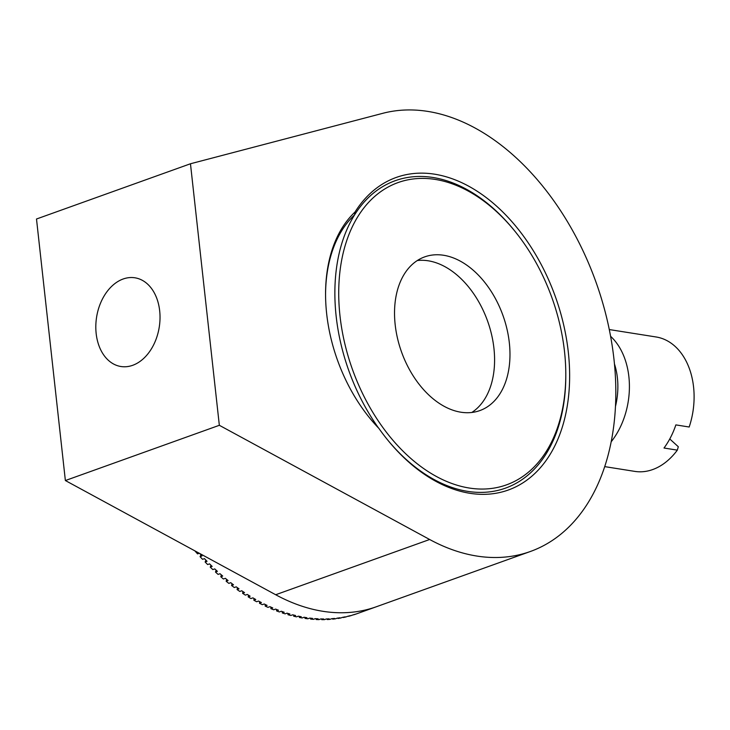 <?xml version="1.0" encoding="UTF-8"?>
<svg xmlns="http://www.w3.org/2000/svg" width="730" height="730" viewBox="0 0 730 730"><rect width="100%" height="100%" fill="white"/><g stroke="black" fill="none" stroke-linecap="round" stroke-linejoin="round"><path stroke-width="1.09" d="M513.546 229.567A163.301 107.775 70.3 0 0 395.176 180.721A163.301 107.775 70.3 0 0 354.57 214.894L355.008 212.038A166.02 109.573 -109.7 0 1 478.095 191.844A166.02 109.573 -109.7 0 1 568.314 352.134A166.02 109.573 -109.7 0 1 515.928 486.782A166.02 109.573 -109.7 0 1 388.424 440.902A166.02 109.573 -109.7 0 1 378.888 428.401A138.81 91.615 -109.7 0 1 370.347 418.81A138.81 91.615 -109.7 0 1 325.562 293.98A138.81 91.615 -109.7 0 1 355.008 212.038M132.687 365.31A44.904 31.728 -81 0 0 160.007 318.882A44.904 31.728 -81 0 0 134.95 277.801A44.904 31.728 -81 0 0 123.16 278.997A44.904 31.728 -81 0 0 95.831 325.425A44.904 31.728 -81 0 0 120.888 366.506A44.904 31.728 -81 0 0 132.687 365.31M354.57 214.894A136.081 89.817 70.3 0 0 325.562 294.674M353.612 614.733L353.649 614.824A231.346 152.689 -109.7 0 0 356.149 613.994L358.074 613.309A231.346 152.689 -109.7 0 0 359.087 612.945L376.415 606.73A231.346 152.689 -109.7 0 1 275.685 594.74L65.371 480.541L219.338 425.298L190.466 163.766L382.602 113.36A231.346 152.689 -109.7 0 1 613.985 359.37A231.346 152.689 -109.7 0 1 530.381 551.488A231.346 152.689 -109.7 0 1 429.651 539.497L219.338 425.298M65.371 480.541L36.5 219.009L190.466 163.766M565.796 374.499A160.582 105.987 70.3 0 0 564.509 351.531A160.582 105.987 70.3 0 0 513.984 230.096A160.582 105.987 70.3 0 0 390.669 185.712A160.582 105.987 70.3 0 0 339.998 315.944A160.582 105.987 70.3 0 0 460.785 486.262A160.582 105.987 70.3 0 0 565.796 374.499L565.796 375.877A163.301 107.775 -109.7 0 1 505.479 488.133A163.301 107.775 -109.7 0 1 387.986 440.363A163.301 107.775 70.3 0 0 505.479 488.133A163.301 107.775 70.3 0 0 565.796 375.184M369.909 418.272A136.081 89.817 70.3 0 0 378.021 427.324A163.301 107.775 -109.7 0 1 336.165 316.336A163.301 107.775 -109.7 0 1 395.176 180.721A163.301 107.775 -109.7 0 1 513.108 229.028L513.984 230.096M378.888 428.401L378.021 427.324M417.304 260.537A81.651 53.892 -109.7 0 1 493.936 348.31A81.651 53.892 -109.7 0 1 471.808 412.468M509.33 342.79A81.651 53.892 -109.7 0 1 479.829 410.588A81.651 53.892 -109.7 0 1 395.176 324.695A81.651 53.892 -109.7 0 1 424.677 256.887A81.651 53.892 -109.7 0 1 509.33 342.79M353.649 614.824L355.574 614.14A231.346 152.689 -109.7 0 1 352.991 614.915L351.066 615.609A231.346 152.689 -109.7 0 1 348.52 616.312L348.456 616.111M348.52 616.312L350.446 615.618A231.346 152.689 -109.7 0 1 347.818 616.266L345.892 616.95A231.346 152.689 -109.7 0 1 343.31 617.516L343.228 617.224M343.31 617.516L345.235 616.832A231.346 152.689 -109.7 0 1 342.571 617.343L340.645 618.027A231.346 152.689 -109.7 0 1 338.017 618.465L337.917 618.064M338.017 618.465L339.943 617.772A231.346 152.689 -109.7 0 1 337.242 618.146L335.316 618.839A231.346 152.689 -109.7 0 1 332.661 619.131L332.542 618.629M332.661 619.131L334.586 618.447A231.346 152.689 -109.7 0 1 331.849 618.675L329.923 619.368A231.346 152.689 -109.7 0 1 327.232 619.533L327.104 618.921M327.232 619.533L329.157 618.839A231.346 152.689 -109.7 0 1 326.392 618.94L324.467 619.633A231.346 152.689 -109.7 0 1 321.748 619.661L321.62 618.949M321.748 619.661L323.673 618.967A231.346 152.689 -109.7 0 1 320.881 618.93L318.955 619.615A231.346 152.689 -109.7 0 1 316.209 619.514L316.081 618.702M316.209 619.514L318.134 618.821A231.346 152.689 -109.7 0 1 315.314 618.648L313.398 619.332A231.346 152.689 -109.7 0 1 310.633 619.095L310.505 618.182M310.633 619.095L312.549 618.401A231.346 152.689 -109.7 0 1 309.721 618.091L307.795 618.775A231.346 152.689 -109.7 0 1 305.012 618.401L304.894 617.398M305.012 618.401L306.928 617.717A231.346 152.689 -109.7 0 1 304.082 617.261L302.156 617.954A231.346 152.689 -109.7 0 1 299.355 617.443L299.263 616.348M299.355 617.443L301.28 616.75A231.346 152.689 -109.7 0 1 298.415 616.166L296.49 616.85A231.346 152.689 -109.7 0 1 293.679 616.211L293.606 615.025M293.679 616.211L295.604 615.518A231.346 152.689 -109.7 0 1 292.73 614.797L290.805 615.481A231.346 152.689 -109.7 0 1 287.985 614.715L287.939 613.437M287.985 614.715L289.91 614.021A231.346 152.689 -109.7 0 1 287.027 613.163L285.101 613.848A231.346 152.689 -109.7 0 1 282.282 612.945L282.264 611.594M282.282 612.945L284.207 612.251A231.346 152.689 -109.7 0 1 281.315 611.256L279.389 611.95A231.346 152.689 -109.7 0 1 276.57 610.91L276.597 609.486M276.57 610.91L278.495 610.225A231.346 152.689 -109.7 0 1 275.612 609.094L273.686 609.787A231.346 152.689 -109.7 0 1 270.866 608.619L270.93 607.123M270.866 608.619L272.783 607.926A231.346 152.689 -109.7 0 1 269.908 606.667L267.983 607.36A231.346 152.689 -109.7 0 1 265.163 606.064L265.282 604.513M265.163 606.064L267.089 605.38A231.346 152.689 -109.7 0 1 264.214 603.993L262.289 604.677A231.346 152.689 -109.7 0 1 259.488 603.263L259.652 601.648M259.488 603.263L261.413 602.569A231.346 152.689 -109.7 0 1 258.548 601.055L256.622 601.739A231.346 152.689 -109.7 0 1 253.83 600.197L254.049 598.527M253.83 600.197L255.755 599.503A231.346 152.689 -109.7 0 1 252.909 597.861L250.983 598.554A231.346 152.689 -109.7 0 1 248.2 596.885L248.483 595.178M248.2 596.885L250.125 596.2A231.346 152.689 -109.7 0 1 247.297 594.43L245.371 595.123A231.346 152.689 -109.7 0 1 242.615 593.335L242.953 591.583M242.615 593.335L244.541 592.641A231.346 152.689 -109.7 0 1 241.73 590.752L239.805 591.446A231.346 152.689 -109.7 0 1 237.077 589.539L237.478 587.76M237.077 589.539L239.002 588.845A231.346 152.689 -109.7 0 1 236.21 586.838L234.293 587.531A231.346 152.689 -109.7 0 1 231.583 585.506L232.049 583.699M231.583 585.506L233.509 584.812A231.346 152.689 -109.7 0 1 230.753 582.686L228.828 583.38A231.346 152.689 -109.7 0 1 226.145 581.244L226.683 579.419M226.145 581.244L228.07 580.551A231.346 152.689 -109.7 0 1 225.351 578.315L223.426 579A231.346 152.689 -109.7 0 1 220.779 576.755L221.382 574.921M220.779 576.755L222.705 576.061A231.346 152.689 -109.7 0 1 220.013 573.716L218.088 574.4A231.346 152.689 -109.7 0 1 215.478 572.046L216.162 570.212M215.478 572.046L217.403 571.353A231.346 152.689 -109.7 0 1 214.748 568.898L212.832 569.582A231.346 152.689 -109.7 0 1 210.258 567.128L211.016 565.294M210.258 567.128L212.184 566.434A231.346 152.689 -109.7 0 1 209.574 563.861L207.648 564.555A231.346 152.689 -109.7 0 1 205.121 561.99L205.951 560.175M205.121 561.99L207.046 561.306A231.346 152.689 -109.7 0 1 204.482 558.633L202.557 559.317A231.346 152.689 -109.7 0 1 200.075 556.661L200.978 554.855M199.299 553.258L197.556 553.887A231.346 152.689 -109.7 0 1 195.12 551.132L195.175 551.022M200.075 556.661L201.991 555.968A231.346 152.689 -109.7 0 1 199.764 553.513M615.49 406.345A59.878 42.294 -81 0 0 614.45 363.896M610.59 336.302A68.045 48.061 99 0 1 619.35 429.03A68.045 48.061 99 0 1 611.211 441.741M692.159 415.927A68.045 48.061 -81 0 0 693.5 407.468L693.445 407.979A59.878 42.294 99 0 1 692.259 415.416L692.159 415.927A68.045 48.061 -81 0 1 689.184 427.013L675.861 424.897A68.045 48.061 99 0 1 670.715 437.17A68.045 48.061 99 0 1 664.008 448.019L677.33 450.136L678.298 446.724L669.766 438.967M693.5 407.468A68.045 48.061 -81 0 0 656.106 336.977L609.276 329.559M604.741 466.625L634.799 471.388A68.045 48.061 -81 0 0 677.33 450.136M275.685 594.74L429.651 539.497M376.415 606.73L530.381 551.488"/></g></svg>
